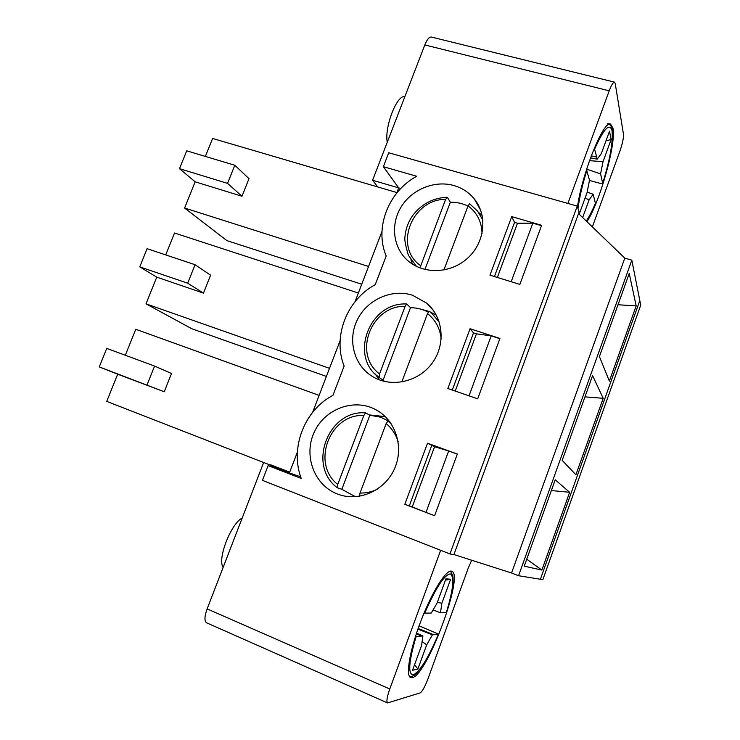 <?xml version="1.0" encoding="UTF-8"?>
<svg xmlns="http://www.w3.org/2000/svg" width="740" height="740" viewBox="0 0 740 740"><rect width="100%" height="100%" fill="white"/><g stroke="black" fill="none" stroke-linecap="round" stroke-linejoin="round"><path stroke-width="1.11" d="M482.887 220.131L477.596 211.122L469.632 203.778L468.05 205.85L443.917 270.017M424.917 269.508L450.355 202.205C456.608 202.131 462.482 203.417 467.967 206.062M419.959 267.945L445.637 199.319L447.358 197.376L450.355 202.205M390.063 422.133L388.075 420.958L386.16 423.567L360.01 493.062L359.511 496.263M337.708 484.478C310.782 463.379 329.892 413.577 363.821 415.492L337.708 484.478L337.329 487.78L341.852 489.279L369.834 415.242L380.675 417.194L389.684 421.624M363.821 415.492L365.634 412.883L369.834 415.242M356.449 496.642L353.831 495.874L341.852 489.279M429.311 311.318L431.559 313.085L429.283 311.3L427.517 313.603L401.903 381.701L403.642 381.664M379.555 373.922C352.49 354.118 371.221 305.296 405.141 306.314L379.555 373.922L379.167 377.474L383.061 380.24L410.496 307.674C416.796 307.748 422.707 309.237 428.21 312.132M405.141 306.314L406.75 303.983L410.496 307.674M384.846 381.516L383.061 380.24M424.029 613.146L431.254 613.062L437.026 603.202L445.943 578.782L450.632 579.272L441.882 603.239L440.457 612.803L446.368 612.581C449.384 602.85 451.446 594.34 452.556 587.042C453.204 581.104 453.259 577.274 452.723 575.554L450.503 571.123M418.156 628.463L433.714 634.707L438.524 634.115L419.108 625.799M242.202 518.019C230.88 523.689 217.116 559.227 223.156 567.358M445.462 580.105L450.632 579.272M416.565 633.098L422.892 635.919L416.093 636.659C408.702 661.847 407.777 674.566 413.318 674.843C420.033 671.374 428.414 657.823 438.459 634.18M422.096 641.654L426.712 644.799L417.869 669.053L412.522 670.264L421.56 645.548L422.892 635.919M414.567 664.668L417.869 669.053M418.156 628.482L433.714 634.716L432.41 634.865L426.712 644.799M417.915 629.148L432.41 634.865M421.486 636.076L416.333 633.801M440.457 612.803L433.085 609.917M437.322 602.379L441.882 603.239M591.26 155.844L596.69 157.01L597.189 159.183L601.296 153.661L609.51 131.184L611.111 139.573L603.045 161.672L600.575 173.863L602.702 183.428L600.353 183.418L589.466 180.431M594.322 148.13L596.69 157.028M404.854 96.681C396.982 94.341 384.282 127.113 387.251 142.284M579.17 214.212L587.061 192.631L589.512 180.199L586.487 169.645M586.367 221.14C589.262 216.802 592.278 210.872 595.432 203.343L593.156 194.213L589.068 199.967L582.648 217.56M605.995 140.794L611.111 139.573M590.511 157.851L597.189 159.183M585.109 197.969L589.068 199.967M587.153 192.169L593.156 194.213M600.575 173.863L586.644 169.164M589.502 160.663L603.045 161.672M614.459 82.122L431.3 37.037C429.209 36.87 427.045 39.498 424.825 44.937L609.214 90.826C611.407 85.063 613.155 82.159 614.459 82.122L615.208 83.444L623.469 134.227C623.691 137.964 622.497 143.625 619.889 151.201L592.361 226.903M577.496 206.941C581.899 173.863 603.581 119.991 610.555 124.089L612.979 128.14C616.383 143.514 599.807 202.344 586.94 221.686M412.485 295.223L426.776 303.206C443.399 317.247 445.998 344.59 432.077 363.266C418.35 382.09 391.22 388 372.618 376.595C353.961 365.449 347.291 339.873 357.328 319.782C367.16 299.598 391.821 288.48 412.485 295.223M404.817 504.301L427.517 443.214L457.339 454.046L434.611 515.715L404.817 504.301L412.236 506.955L434.574 446.738L448.662 450.975L425.972 512.395L412.236 506.955M519.859 284.41L489.973 275.169L511.738 216.607L541.643 225.312L519.859 284.41M453.962 185.555C462.26 187.988 469.077 192.502 474.433 199.088C487.901 215.71 484.857 242.812 467.467 258.315C450.244 274.004 422.707 274.568 407.13 260.018C392.774 246.864 390.452 223.767 401.413 206.488C412.282 189.153 434.88 180.042 453.962 185.555M337.329 493.969C314.093 485.135 303.289 455.396 314.223 432.206C324.749 408.822 354.099 397.88 375.781 409.673C395.271 419.913 404.151 446.303 394.864 467.948C385.799 489.686 360.5 501.785 339.466 494.727L337.329 493.969M477.688 398.832L447.848 388.519L470.076 328.726L499.935 338.467L477.688 398.832M300.662 476.828L268.111 465.608L301.217 478.429C289.71 448.061 304.334 410.256 332.963 395.336L344.146 366.069C332.408 336.922 346.736 299.876 375.236 284.678L386.197 256.003C374.246 228.022 388.287 191.715 416.657 176.259L383.357 166.685L388.722 152.764L577.237 206.081L449.957 553.946L453.851 554.741L579.087 212.093L577.237 206.081M268.111 465.608L262.432 480.362L449.957 553.946M396.603 193.26L398.666 187.886L383.357 166.685M511.738 216.607L514.541 222.388L517.463 223.24L497.363 277.454M478.586 212.417L482.156 215.433M412.457 264.134L410.894 259.768M471.676 560.226L468.244 568.116L428.035 678.654C424.936 686.757 422.29 691.512 420.107 692.927L387.557 702.945C386.252 701.64 386.992 696.988 389.786 688.986L207.126 608.89L263.634 462.5L289.562 472.527L297.378 452.131M312.632 412.337L340.104 340.668M355.052 301.68L381.96 231.463M205.378 156.417L212.611 138.454L377.742 186.952L372.59 180.264L400.803 188.506M227.569 183.381L179.487 168.674L186.711 150.821L234.811 165.251L227.569 183.381L241.989 196.257L195.156 181.799L179.487 168.674M234.811 165.251L248.992 178.654L241.989 196.257M361.731 284.243L226.903 240.62L184.593 208.033L195.156 181.799M368.539 266.474L184.593 208.033M396.871 192.567L377.742 186.952M389.786 688.986L440.661 550.301M207.126 608.89C204.444 616.457 204.258 621.091 206.571 622.793L387.557 702.945M263.634 462.5L106.727 401.394L117.678 374.209L164.234 391.756L99.271 366.911L106.764 348.392L154.567 366.078L147.047 384.911M640.729 305.148L542.846 579.66L540.376 579.263L639.823 300.57L640.729 305.148M639.823 300.57L540.376 579.263L518.564 575.729L631.821 260.175L639.823 300.57M609.214 90.826L567.904 203.445M427.517 443.214L434.574 446.738M470.076 328.726L473.526 332.871L476.449 333.832L455.22 391.072M195.073 264.716L187.683 283.198L139.749 266.872L147.103 248.696L195.073 264.716L210.604 275.188L203.472 293.114L156.76 277.139L146.011 303.844L329.494 368.335M358.364 293.022L174.529 233.017L165.714 254.911M412.291 677.673L410.654 677.581C405.298 675.666 410.108 648.666 421.393 619.722C432.604 590.742 446.683 568.792 451.705 571.252C464.563 574.055 427.295 675.222 412.291 677.673M369.251 414.909L385.29 416.629M99.271 366.911L117.678 374.209M154.567 366.078L171.504 373.496L164.234 391.756M125.31 355.256L135.772 329.282L319.125 395.391M289.701 472.157L270.683 464.803M424.825 44.937L372.59 180.264M146.011 303.844L191.863 328.773L326.396 376.429M187.683 283.198L203.472 293.114M139.749 266.872L156.76 277.139M421.088 309.228L428.83 311.355M429.996 311.827L436.369 315.231M379.37 379.87L375.199 373.968M541.495 225.691L532.828 223.166L511.192 281.727M514.541 222.388L494.44 276.547M473.526 332.871L452.297 390.063M431.661 445.674L409.322 505.836M636.178 305.925L629.24 273.458L599.418 356.569L609.353 381.072L636.178 305.925L618.011 304.75M551.365 490.546L569.652 492.285L555.213 479.807L524.235 566.165L541.874 570.077L526.741 559.181M569.652 492.285L541.874 570.077M603.202 398.305L592.583 375.643L562.187 460.363L575.905 474.756L603.202 398.305L584.97 396.853M476.449 333.832L491.194 335.868L469.031 395.845M517.463 223.24L532.828 223.166M453.916 554.547L511.562 572.991L624.81 258.112L631.821 260.175M511.562 572.991L518.564 575.729M578.532 213.601L624.81 258.112M457.311 454.12L448.662 450.975M425.972 512.395L434.611 515.706M499.852 338.698L491.194 335.868M416.481 266.391L408.378 255.245C405.539 245.634 404.392 239.621 404.947 237.216C405.511 229.603 408.008 222.5 412.421 215.895C421.208 204.203 432.752 197.978 447.062 197.219M420.561 265.586C393.365 247.012 411.727 199.153 445.637 199.319M468.05 205.85C477.152 212.713 481.814 221.982 482.027 233.674M355.94 496.54L355.015 496.244M388.075 420.958L391.007 423.474M386.16 423.567C391.913 428.358 395.918 434.454 398.157 441.836M377.178 489.316C371.684 491.943 365.967 493.201 360.01 493.062M437.174 319.032L438.718 320.494M431.559 313.085L439.255 322.067M406.75 303.983C369.14 301.846 348.799 356.948 379.167 377.474L376.336 375.088M427.517 313.603C435.592 320.032 440.152 328.532 441.188 339.114M424.658 613.266C435.731 588.032 444.231 574.915 450.188 573.898C454.647 576.46 453.352 589.373 446.312 612.627M594.775 148.74C603.914 128.547 609.668 122.535 612.045 130.693C613.146 141.867 610.038 159.368 602.73 183.206M595.487 203.112C592.222 210.881 589.151 216.866 586.265 221.038M578.005 208.588C579.42 197.488 582.389 184.695 586.913 170.2M477.596 211.122L469.632 203.778M337.329 487.78C306.961 465.58 328.338 409.562 365.634 412.883M409.72 676.813C412.966 676.341 415.454 674.936 417.184 672.586L421.874 666.629C423.502 664.733 432.382 649.341 438.506 634.162M607.817 123.386C611.064 125.079 612.609 127.946 612.442 131.988C613.479 135.827 610.426 159.988 602.739 183.289M474.433 199.088L480.723 210.41M339.466 494.727L340.974 495.19M375.781 409.673L379.444 411.875M426.776 303.206L433.686 310.837"/></g></svg>
